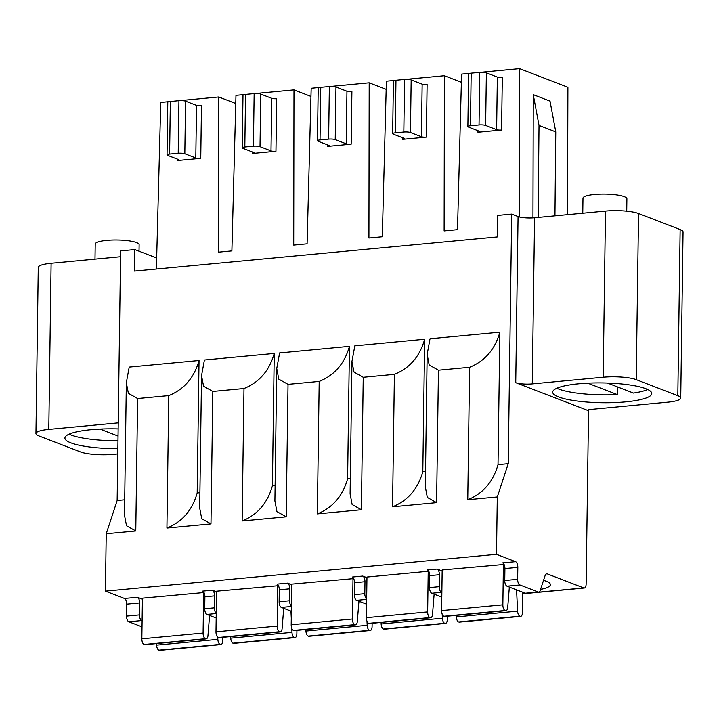 <?xml version="1.0" encoding="UTF-8"?>
<svg xmlns="http://www.w3.org/2000/svg" width="719" height="719" viewBox="0 0 719 719"><rect width="100%" height="100%" fill="white"/><g stroke="black" fill="none" stroke-linecap="round" stroke-linejoin="round"><path stroke-width="1.08" d="M124.702 499.795L117.143 500.514L120.63 250.913L134.812 249.574L134.516 271.09L497.224 236.946L497.521 215.43L511.703 214.091L518.066 216.545A12.196 2.436 0.8 0 0 534.585 217.758L605.497 211.08A24.401 4.88 -179.2 0 1 638.535 213.507L680.138 229.541A24.401 4.88 -179.2 0 1 683.05 231.904L680.731 398.038A24.401 4.88 0.8 0 1 667.888 402.155L590.533 409.435A4.88 0.98 -179.2 0 0 587.962 410.261A4.88 0.98 -179.2 0 0 588.546 410.729L586.129 584.044A4.88 2.274 -95.4 0 1 584.268 588.016A4.88 2.274 -95.4 0 1 583.747 587.935L547.177 573.843A4.88 2.274 84.6 0 0 546.647 573.771A4.88 2.274 84.6 0 0 545.137 575.47L540.239 590.398A4.88 2.274 -95.4 0 1 538.72 592.096A4.88 2.274 -95.4 0 1 538.198 592.016L519.891 584.969A4.88 2.274 -95.4 0 1 517.644 579.289L517.815 567.345A4.88 2.274 84.6 0 0 515.568 561.674L496.496 554.322L105.423 591.144L106.223 533.768L135.774 530.99L126.517 525.76L124.486 515.164L126.337 382.706L128.368 393.302L137.617 398.524L135.774 530.99M120.549 256.737L51.112 263.271A24.401 4.88 -179.2 0 0 38.269 267.387L35.95 433.53A24.401 4.88 0.8 0 1 48.793 429.414L118.231 422.88M134.812 249.574L156.67 257.986L156.508 269.023M180.127 100.597L218.774 96.957L218.513 252.171L231.886 250.904L235.967 95.339L244.514 94.54M310.959 96.418L293.981 89.884L293.712 245.089L307.094 243.831L311.174 88.266L319.721 87.457M386.166 89.345L369.189 82.802L368.919 238.007L382.301 236.749L386.382 81.184L394.929 80.375M470.136 73.293L461.589 74.102L457.509 229.667L444.126 230.925L444.396 75.72L461.373 82.263M139.037 251.201L139.127 244.703A21.956 4.395 -179.2 0 0 106.772 240.389A21.956 4.395 -179.2 0 0 95.214 244.092L94.998 259.146M626.725 211.179L626.896 198.777A21.956 4.395 -179.2 0 0 594.541 194.472A21.956 4.395 -179.2 0 0 582.983 198.165L582.767 213.219M156.67 257.986L160.759 102.422L169.316 101.622M293.981 89.884L255.335 93.515M369.189 82.802L330.542 86.442M405.75 79.36L444.396 75.72M480.957 72.277L519.603 68.638L519.154 216.895M275.952 151.269L252.324 153.489A3.658 0.728 -179.2 0 0 254.247 152.877A3.658 0.728 -179.2 0 0 253.807 152.518L242.833 148.294A4.88 0.98 0.8 0 1 242.249 147.817A4.88 0.98 0.8 0 1 244.82 146.991L253.412 146.182A4.88 0.98 0.8 0 1 260.017 146.667L271 150.9A3.658 0.728 -179.2 0 0 275.952 151.269L276.689 98.674A3.658 0.728 0.8 0 1 271.737 98.305L260.754 94.081A4.88 0.98 -179.2 0 0 254.149 93.596L245.547 94.405A4.88 0.98 -179.2 0 0 242.986 95.223L242.249 147.817M351.16 144.186L327.522 146.406A3.658 0.728 -179.2 0 0 329.455 145.795A3.658 0.728 -179.2 0 0 329.014 145.436L318.041 141.212A4.88 0.98 0.8 0 1 317.456 140.735A4.88 0.98 0.8 0 1 320.027 139.917L328.619 139.109A4.88 0.98 0.8 0 1 335.225 139.594L346.207 143.818A3.658 0.728 -179.2 0 0 351.16 144.186L351.897 91.592A3.658 0.728 0.8 0 1 346.944 91.232L335.962 86.999A4.88 0.98 -179.2 0 0 329.356 86.514L320.755 87.323A4.88 0.98 -179.2 0 0 318.193 88.14L317.456 140.735M392.664 133.653A4.88 0.98 0.8 0 0 393.248 134.129L404.222 138.363A3.658 0.728 -179.2 0 1 404.662 138.713A3.658 0.728 -179.2 0 1 402.73 139.333L426.367 137.104A3.658 0.728 -179.2 0 1 421.415 136.736L410.432 132.512A4.88 0.98 0.8 0 0 403.826 132.026L395.234 132.835A4.88 0.98 0.8 0 0 392.664 133.653L393.401 81.067A4.88 0.98 -179.2 0 1 395.962 80.24L404.563 79.432A4.88 0.98 -179.2 0 1 411.169 79.917L422.152 84.15A3.658 0.728 0.8 0 0 427.104 84.509L426.367 137.104M467.871 126.58A4.88 0.98 0.8 0 0 468.455 127.047L479.429 131.28A3.658 0.728 -179.2 0 1 479.87 131.631A3.658 0.728 -179.2 0 1 477.937 132.251L501.574 130.022A3.658 0.728 -179.2 0 1 496.622 129.663L497.35 77.068L486.377 72.835A4.88 0.98 -179.2 0 0 479.771 72.349L471.17 73.158A4.88 0.98 -179.2 0 0 468.608 73.985L467.871 126.58A4.88 0.98 0.8 0 1 470.442 125.753L479.034 124.944A4.88 0.98 0.8 0 1 485.64 125.43L496.622 129.663M167.042 154.9A4.88 0.98 0.8 0 0 167.626 155.367L178.6 159.6A3.658 0.728 -179.2 0 1 179.04 159.951A3.658 0.728 -179.2 0 1 177.117 160.571L200.754 158.342A3.658 0.728 -179.2 0 1 195.793 157.982L196.53 105.387L185.547 101.163A4.88 0.98 -179.2 0 0 178.941 100.678L170.349 101.487A4.88 0.98 -179.2 0 0 167.779 102.305L167.042 154.9A4.88 0.98 0.8 0 1 169.612 154.073L178.204 153.264A4.88 0.98 0.8 0 1 184.819 153.749L195.793 157.982M200.754 158.342L201.482 105.756A3.658 0.728 0.8 0 1 196.53 105.387M501.574 130.022L502.311 77.436A3.658 0.728 0.8 0 1 497.35 77.068M126.328 382.706L129.204 367.085L199.037 360.516L197.186 492.973L199.909 492.722M498.015 464.654C493.126 481.892 483.042 493.585 467.754 499.732L469.606 367.265C484.894 361.127 494.978 349.434 499.867 332.187L498.015 464.654L508.225 463.692L511.703 214.091M499.867 332.187L430.025 338.766L427.158 354.386L429.189 364.982L438.446 370.204L436.595 502.662L427.338 497.44L425.306 486.844M425.531 471.475L422.808 471.736C417.919 488.974 407.835 500.667 392.547 506.814L436.595 502.662M424.659 339.269L354.827 345.848L351.951 361.459L353.982 372.056L363.239 377.286L394.398 374.347C409.686 368.209 419.77 356.516 424.659 339.269L422.808 471.736M349.452 346.351C344.563 363.589 334.479 375.282 319.191 381.43L288.031 384.359L278.774 379.138L276.743 368.541L279.619 352.93L349.452 346.351L347.601 478.818L350.324 478.557M197.186 492.973C192.297 510.22 182.213 521.913 166.925 528.052L210.973 523.908L201.724 518.687L199.693 508.09L201.545 375.624L204.412 360.003L274.245 353.433L272.393 485.891L275.116 485.64M199.037 360.516C194.148 377.754 184.064 389.446 168.776 395.594L137.617 398.524M274.245 353.433C269.355 370.671 259.271 382.364 243.984 388.512L212.824 391.442L210.973 523.908M276.752 368.541L274.901 501.008L276.932 511.604L286.18 516.826L242.132 520.969L243.984 388.512M363.239 377.286L361.387 509.744L317.34 513.896L319.191 381.43M469.606 367.265L438.446 370.204M467.754 499.732L497.296 496.955L496.496 554.322M142.11 620.722L141.706 620.569A4.88 2.274 -95.4 0 1 139.459 614.898L139.63 602.944A4.88 2.274 84.6 0 0 137.383 597.273L142.407 599.206M142.02 626.869L128.809 621.782A4.88 2.274 84.6 0 1 126.571 616.111L126.733 604.158A4.88 2.274 -95.4 0 0 124.495 598.487L105.423 591.144M209.571 615.428L207.971 635.56A4.88 2.274 -95.4 0 1 206.146 638.912L144.905 644.682A4.88 2.274 84.6 0 1 144.384 644.601L144.097 644.494A4.88 2.274 84.6 0 1 141.85 638.823L142.425 598.181L203.989 592.546M291.752 584.763L287.528 583.136A4.88 2.274 84.6 0 1 289.775 588.807L289.604 600.76A4.88 2.274 -95.4 0 0 291.456 606.207M283.717 608.319L282.109 628.586A4.88 2.274 -95.4 0 1 280.275 631.938L219.043 637.699A4.88 2.274 84.6 0 1 218.513 637.627L218.234 637.519A4.88 2.274 84.6 0 1 215.988 631.848L216.554 591.207L278.469 585.697M362.736 576.054L352.256 577.042A4.88 2.274 -95.4 0 1 354.503 582.714L364.982 581.725A4.88 2.274 84.6 0 0 362.736 576.054L366.96 577.681M358.925 601.246L357.316 621.504A4.88 2.274 -95.4 0 1 355.483 624.856L294.251 630.626A4.88 2.274 84.6 0 1 293.72 630.545L293.442 630.437A4.88 2.274 84.6 0 1 291.195 624.766L291.761 584.125L353.676 578.615M441.861 592.501L441.457 592.348A4.88 2.274 -95.4 0 1 439.21 586.677L439.381 574.724A4.88 2.274 84.6 0 0 437.134 569.053L442.158 570.985M504.091 564.46L442.176 569.96L441.61 610.602A4.88 2.274 84.6 0 0 443.848 616.273L444.135 616.381A4.88 2.274 84.6 0 0 444.657 616.462L505.897 610.692A4.88 2.274 -95.4 0 1 505.376 610.62L505.089 610.512A4.88 2.274 -95.4 0 1 502.851 604.841L503.417 564.199M540.553 589.418A35.519 7.1 -179.2 0 0 550.394 584.664A35.519 7.1 -179.2 0 0 543.537 580.359M428.209 571.281L366.969 577.042L366.402 617.684A4.88 2.274 84.6 0 0 368.64 623.355L368.928 623.463A4.88 2.274 84.6 0 0 369.449 623.544L430.69 617.774A4.88 2.274 -95.4 0 1 430.169 617.702L429.881 617.585A4.88 2.274 -95.4 0 1 427.643 611.914L428.209 571.281L428.884 571.542M216.545 591.845L212.321 590.218A4.88 2.274 84.6 0 1 214.568 595.889L204.897 596.797A4.88 2.274 -95.4 0 0 202.65 591.126L212.321 590.218M216.248 613.289A4.88 2.274 -95.4 0 1 214.397 607.843L204.726 608.75L204.897 596.797M214.397 607.843L214.568 595.889M204.726 608.75A4.88 2.274 84.6 0 0 206.973 614.421L216.176 617.972M206.146 638.912A4.88 2.274 -95.4 0 1 205.625 638.84L205.337 638.733A4.88 2.274 -95.4 0 1 203.091 633.062L203.666 592.42M156.526 643.586L156.607 645.132A4.88 2.274 84.6 0 0 158.836 650.174L159.124 650.282A4.88 2.274 84.6 0 0 159.645 650.362L220.886 644.592A4.88 2.274 -95.4 0 1 220.365 644.521L220.077 644.404A4.88 2.274 -95.4 0 1 217.848 639.371L217.74 637.214M222.782 637.349L222.737 640.629A4.88 2.274 -95.4 0 1 220.886 644.592M287.528 583.136L277.058 584.125A4.88 2.274 -95.4 0 1 279.296 589.796L289.775 588.807M291.447 606.468L281.372 607.42A4.88 2.274 84.6 0 1 279.134 601.749L279.296 589.796M281.372 607.42L291.384 611.276M280.275 631.938A4.88 2.274 -95.4 0 1 279.754 631.857L279.475 631.749A4.88 2.274 -95.4 0 1 277.228 626.078L277.795 585.437M230.664 636.612L230.736 638.157A4.88 2.274 84.6 0 0 232.974 643.19L233.253 643.307A4.88 2.274 84.6 0 0 233.774 643.379L295.015 637.618A4.88 2.274 -95.4 0 1 294.493 637.537L294.206 637.429A4.88 2.274 -95.4 0 1 291.977 632.387L291.779 628.289M291.285 618.151L290.943 611.105M296.92 630.374L296.875 633.646A4.88 2.274 -95.4 0 1 295.015 637.618M366.654 599.394L356.579 600.338A4.88 2.274 84.6 0 1 354.341 594.667L354.503 582.714M364.982 581.725L364.812 593.678A4.88 2.274 -95.4 0 0 366.663 599.125M356.579 600.338L366.591 604.194M355.483 624.856A4.88 2.274 -95.4 0 1 354.961 624.775L354.674 624.667A4.88 2.274 -95.4 0 1 352.436 618.996L353.002 578.355M305.872 629.529L305.943 631.075A4.88 2.274 84.6 0 0 308.172 636.117L308.46 636.225A4.88 2.274 84.6 0 0 308.981 636.297L370.222 630.536A4.88 2.274 -95.4 0 1 369.701 630.455L369.413 630.347A4.88 2.274 -95.4 0 1 367.184 625.305L366.987 621.207M366.492 611.069L366.151 604.023M372.127 623.292L372.083 626.564A4.88 2.274 -95.4 0 1 370.222 630.536M437.134 569.053L427.463 569.96A4.88 2.274 -95.4 0 1 429.71 575.631L429.549 587.585A4.88 2.274 84.6 0 0 431.786 593.256L441.799 597.112M509.34 587.081L507.722 607.348A4.88 2.274 -95.4 0 1 505.897 610.692M522.776 592.258L522.488 612.408A4.88 2.274 -95.4 0 1 520.637 616.372A4.88 2.274 -95.4 0 1 520.116 616.3L519.828 616.183A4.88 2.274 -95.4 0 1 517.599 611.15L516.566 589.868M456.286 615.365L456.358 616.911A4.88 2.274 84.6 0 0 458.587 621.953L458.875 622.061A4.88 2.274 84.6 0 0 459.396 622.142L520.637 616.372M434.132 594.164L432.514 614.421A4.88 2.274 -95.4 0 1 430.69 617.774M381.079 622.447L381.151 623.993A4.88 2.274 84.6 0 0 383.38 629.035L383.667 629.143A4.88 2.274 84.6 0 0 384.189 629.224L445.429 623.454A4.88 2.274 -95.4 0 1 444.908 623.373L444.621 623.265A4.88 2.274 -95.4 0 1 442.392 618.223L442.194 614.125M441.7 603.987L441.358 596.95M447.335 616.21L447.29 619.49A4.88 2.274 -95.4 0 1 445.429 623.454M588.555 409.803L588.546 410.729L515.739 382.688A12.196 2.436 -179.2 0 0 532.267 383.901L603.169 377.223A24.401 4.88 0.8 0 1 636.216 379.65L677.819 395.684A24.401 4.88 0.8 0 1 680.731 398.038M35.95 433.53A24.401 4.88 0.8 0 0 38.862 435.894L80.465 451.918A24.401 4.88 0.8 0 0 113.503 454.345L117.799 453.941M118.141 428.919A49.53 9.904 -179.2 0 0 90.998 429.71A49.53 9.904 -179.2 0 0 64.926 438.051A49.53 9.904 -179.2 0 0 117.871 448.674M117.143 500.514L106.223 533.768M117.979 440.783A49.53 9.904 0.8 0 1 69.078 434.168M118.042 436.056L99.932 429.081M497.296 496.955L508.225 463.692M515.568 561.674L502.671 562.887A4.88 2.274 -95.4 0 1 504.918 568.558L504.756 580.512A4.88 2.274 84.6 0 0 506.994 586.183L525.31 593.229A4.88 2.274 84.6 0 0 525.832 593.31L538.72 592.096M361.387 509.744L352.139 504.522L350.099 493.926L351.959 361.459M347.601 478.818C342.711 496.056 332.627 507.749 317.34 513.896M272.393 485.891C267.504 503.138 257.42 514.831 242.132 520.969M201.536 375.624L203.567 386.22L212.824 391.442M625.683 401.858A49.53 9.904 -179.2 0 0 651.756 393.518A49.53 9.904 -179.2 0 0 578.768 383.784A49.53 9.904 -179.2 0 0 552.695 392.134A49.53 9.904 -179.2 0 0 625.683 401.858M647.711 389.518A49.53 9.904 0.8 0 1 633.448 393.059L607.456 383.047M556.848 388.242A49.53 9.904 0.8 0 0 617.333 394.578L617.441 386.894M617.333 394.578L587.702 383.164M519.603 68.638L567.902 87.251L567.516 214.657M235.751 103.5L218.774 96.957M532.959 217.884L533.264 94.656L539.016 125.43L538.118 217.426M554.951 215.835L555.769 131.892L550.017 101.109L533.264 94.656M539.016 125.43L555.769 131.892M252.324 153.489L252.342 151.952M327.522 146.406L327.549 144.87M402.73 139.333L402.757 137.796M477.937 132.251L477.964 130.714M177.117 160.571L177.135 159.034M170.349 101.487L169.612 154.073M178.204 153.264L178.941 100.678M185.547 101.163L184.819 153.749M245.547 94.405L244.82 146.991M253.412 146.182L254.149 93.596M260.754 94.081L260.017 146.667M271 150.9L271.737 98.305M320.755 87.323L320.027 139.917M328.619 139.109L329.356 86.514M335.962 86.999L335.225 139.594M346.207 143.818L346.944 91.232M395.962 80.24L395.234 132.835M403.826 132.026L404.563 79.432M411.169 79.917L410.432 132.512M421.415 136.736L422.152 84.15M471.17 73.158L470.442 125.753M486.377 72.835L485.64 125.43M479.034 124.944L479.771 72.349M166.925 528.052L168.776 395.594M288.031 384.359L286.18 516.826M392.547 506.814L394.398 374.347M522.758 593.678L583.747 587.935M124.495 598.487L137.383 597.273M547.177 573.843L546.152 573.942M216.239 613.55L206.973 614.421M141.85 638.823L203.091 633.062M205.337 638.733L144.097 644.494M144.384 644.601L205.625 638.84M210.586 615.815L209.535 615.913M156.607 645.132L217.848 639.371M220.077 644.404L158.836 650.174M159.124 650.282L220.365 644.521M279.134 601.749L289.604 600.76M215.988 631.848L277.228 626.078M279.475 631.749L218.234 637.519M218.513 637.627L279.754 631.857M284.994 608.813L283.663 608.939M230.736 638.157L291.977 632.387M294.206 637.429L232.974 643.19M233.253 643.307L294.493 637.537M354.341 594.667L364.812 593.678M291.195 624.766L352.436 618.996M354.674 624.667L293.442 630.437M293.72 630.545L354.961 624.775M360.201 601.731L358.871 601.857M305.943 631.075L367.184 625.305M369.413 630.347L308.172 636.117M308.46 636.225L369.701 630.455M439.381 574.724L429.71 575.631M429.549 587.585L439.21 586.677M441.457 592.348L431.786 593.256M510.616 587.576L509.286 587.693M441.61 610.602L502.851 604.841M505.089 610.512L443.848 616.273M444.135 616.381L505.376 610.62M456.358 616.911L517.599 611.15M519.828 616.183L458.587 621.953M458.875 622.061L520.116 616.3M366.402 617.684L427.643 611.914M429.881 617.585L368.64 623.355M368.928 623.463L430.169 617.702M435.408 594.649L434.078 594.775M381.151 623.993L442.392 618.223M444.621 623.265L383.38 629.035M383.667 629.143L444.908 623.373M51.112 263.271L48.793 429.414M141.706 620.569L128.809 621.782M126.571 616.111L139.459 614.898M139.63 602.944L126.733 604.158M515.739 382.688L518.066 216.545M525.31 593.229L538.198 592.016M519.891 584.969L506.994 586.183M504.756 580.512L517.644 579.289M517.815 567.345L504.918 568.558M534.585 217.758L532.267 383.901M638.535 213.507L636.216 379.65M677.819 395.684L680.138 229.541M603.169 377.223L605.497 211.08M584.268 588.016L522.749 593.804M425.315 486.844L427.158 354.386"/></g></svg>
